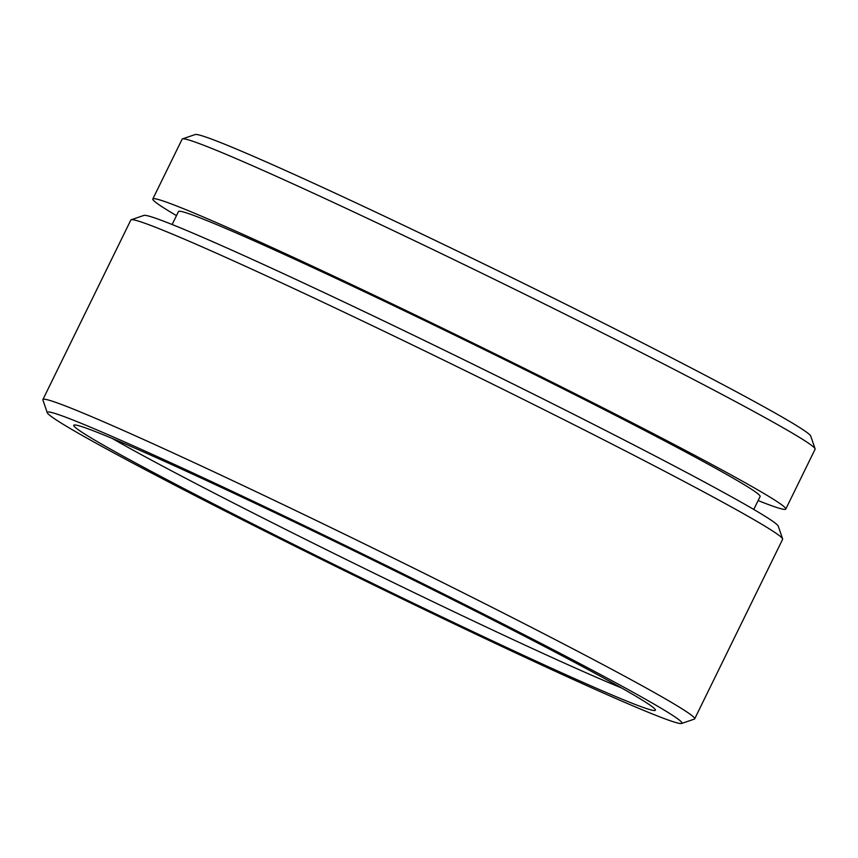 <?xml version="1.0" encoding="UTF-8"?>
<svg xmlns="http://www.w3.org/2000/svg" width="858" height="858" viewBox="0 0 858 858"><rect width="100%" height="100%" fill="white"/><g stroke="black" fill="none" stroke-linecap="round" stroke-linejoin="round"><path stroke-width="1.29" d="M131.21 446.546A323.841 10.553 26.1 0 1 453.71 600.16A323.841 10.553 26.1 0 1 655.415 709.834A323.841 10.553 26.1 0 1 597.994 688.953A323.841 10.553 26.1 0 1 266.506 530.823A323.841 10.553 26.1 0 1 74.088 425.042A323.841 10.553 26.1 0 1 131.21 446.546M112.216 438.427A314.318 10.242 -153.9 0 0 595.323 676.833A314.318 10.242 -153.9 0 0 621.471 687.912M619.272 699.999A353.367 11.519 26.1 0 1 267.364 532.378A353.367 11.519 26.1 0 1 47.265 412.709A353.367 11.519 26.1 0 1 109.931 435.499A353.367 11.519 26.1 0 1 471.643 608.043A353.367 11.519 26.1 0 1 681.606 723.466A353.367 11.519 26.1 0 1 619.272 699.999M47.265 412.709L42.9 399.978A362.891 11.83 26.1 0 1 42.9 399.549A362.891 11.83 26.1 0 1 107.25 423.38A362.891 11.83 26.1 0 1 473.691 598.058A362.891 11.83 26.1 0 1 694.68 718.854A362.891 11.83 26.1 0 1 694.337 719.111L681.606 723.466M42.9 399.549L130.845 220.023A362.891 11.83 26.1 0 1 131.188 219.755A362.891 11.83 26.1 0 1 195.206 243.854A362.891 11.83 26.1 0 1 556.595 415.991A362.891 11.83 26.1 0 1 782.625 538.888A362.891 11.83 26.1 0 1 782.625 539.328L694.68 718.854M131.188 219.755L143.929 215.412A353.367 11.519 26.1 0 1 206.252 238.867A353.367 11.519 26.1 0 1 558.161 406.488A353.367 11.519 26.1 0 1 778.26 526.168L782.625 538.888M172.136 224.517L178.485 211.551A323.841 10.553 26.1 0 1 235.907 232.829A323.841 10.553 26.1 0 1 562.923 388.706A323.841 10.553 26.1 0 1 760.124 496.492L753.774 509.459M176.491 215.626A352.413 11.486 26.1 0 1 152.821 198.981A352.413 11.486 26.1 0 1 215.315 222.136A352.413 11.486 26.1 0 1 571.181 391.763A352.413 11.486 26.1 0 1 785.789 509.062A352.413 11.486 26.1 0 1 758.129 500.568M152.821 198.981L182.143 139.135A352.413 11.486 26.1 0 1 182.475 138.889A352.413 11.486 26.1 0 1 244.637 162.291A352.413 11.486 26.1 0 1 595.591 329.451A352.413 11.486 26.1 0 1 815.1 448.809A352.413 11.486 26.1 0 1 815.1 449.227L785.789 509.062M182.475 138.889L195.206 134.534A342.889 11.175 26.1 0 1 255.684 157.304A342.889 11.175 26.1 0 1 597.168 319.948A342.889 11.175 26.1 0 1 810.735 436.079L815.1 448.809"/></g></svg>
